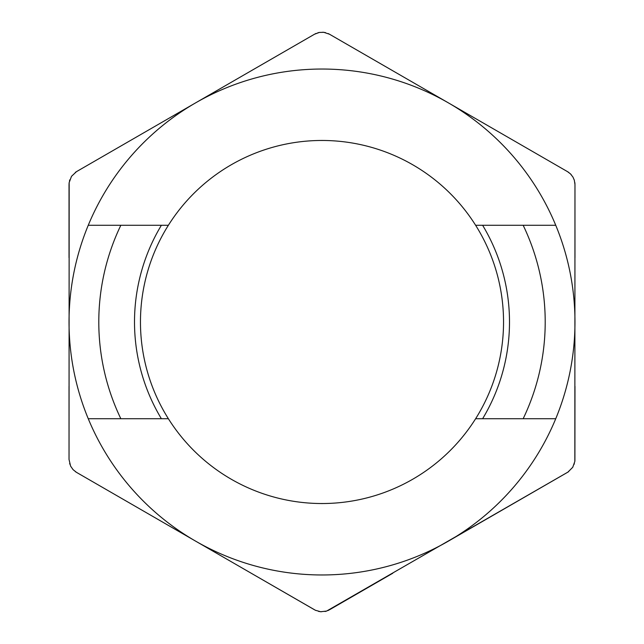 <?xml version="1.0" encoding="UTF-8"?>
<svg xmlns="http://www.w3.org/2000/svg" width="644" height="644" viewBox="0 0 644 644"><rect width="100%" height="100%" fill="white"/><g stroke="black" fill="none" stroke-linecap="round" stroke-linejoin="round"><path stroke-width="0.97" d="M88.252 418.721L168.374 418.721A181.544 181.544 0 0 1 168.374 225.279A181.544 181.544 0 0 0 168.374 418.721A181.544 181.544 0 0 0 475.626 418.721L523.161 418.721A223.21 223.21 0 0 0 523.161 225.279L475.626 225.279A181.544 181.544 0 0 0 168.374 225.279L88.252 225.279A252.971 252.971 0 0 0 322 574.971A252.971 252.971 0 0 0 555.748 418.721L523.161 418.721M503.544 322A181.544 181.544 0 0 0 475.626 225.279L482.622 225.279A187.493 187.493 0 0 1 482.622 418.721L475.626 418.721A181.544 181.544 0 0 0 503.544 322M168.374 225.279L161.378 225.279A187.493 187.493 0 0 0 161.378 418.721L168.374 418.721M120.839 418.721A223.21 223.21 0 0 1 120.839 225.279M523.161 225.279L555.748 225.279A252.971 252.971 0 0 0 88.252 225.279M555.748 418.721A252.971 252.971 0 0 0 555.748 225.279M254.002 574.842L315.391 610.254L320.632 611.736L326.621 611.067L567.928 472.108L572.741 467.294L574.834 461.426L574.971 184.538L574.335 180.256L572.975 177.1L570.479 173.888L567.525 171.65L329.438 34.196L323.803 32.313L319.36 32.433L314.562 34.196L76.475 171.65L71.508 176.319L69.166 182.566L69.029 459.462L70.59 466.095L73.094 469.677L76.475 472.35L254.002 574.842M448.482 541.073L567.525 472.35M69.029 386.336L69.029 459.462M69.029 184.538L69.029 257.664M139.796 135.095L76.475 171.65M315.085 33.907L316.107 33.416L315.085 33.907M317.846 32.788L318.997 32.506L317.846 32.788M322.765 32.216L325.478 32.611L322.765 32.216M328.311 33.601L328.851 33.866L328.311 33.601M392.768 70.751L329.438 34.196M570.536 173.944L571.276 174.733M574.174 179.748L574.335 180.24L574.174 179.748M574.842 182.606L574.955 183.886L574.842 182.606M574.971 257.664L574.971 184.538M574.907 460.806L574.971 386.336M574.335 463.736L574.19 464.203M568.66 471.625L567.871 472.141M251.232 573.249L314.562 609.804M567.525 171.65L504.204 135.095M568.105 172.004L568.845 172.512M326.154 611.212L325.003 611.494M321.235 611.784L318.522 611.389L321.235 611.784M315.689 610.399L315.149 610.134L315.689 610.399M329.438 609.804L392.768 573.249M328.915 610.093L327.893 610.584L328.915 610.093M69.045 183.967L69.093 183.234L69.045 183.967M69.455 181.012L69.81 179.797L69.455 181.012M75.364 172.359L75.895 172.004M76.475 472.35L139.796 508.905M75.92 472.012L75.38 471.649L75.92 472.012M69.777 464.099L69.641 463.672L69.777 464.099M574.834 182.566L574.955 183.886M314.562 34.196L251.232 70.751"/></g></svg>
